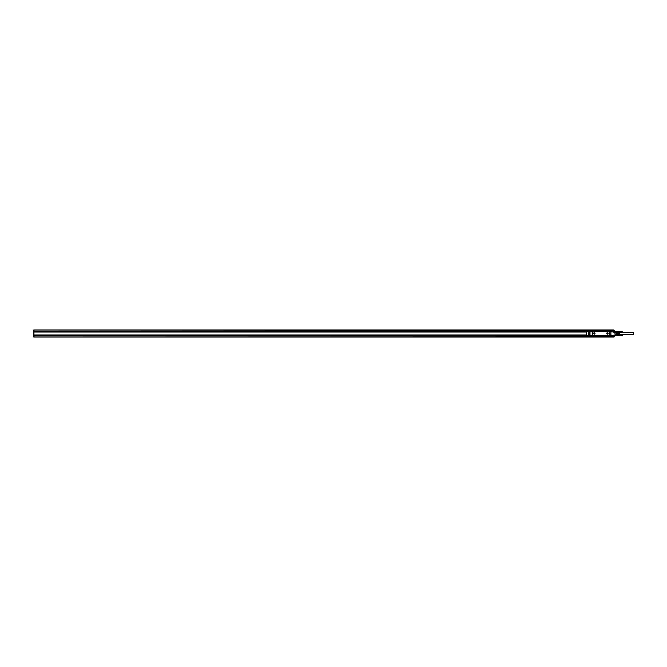 <?xml version="1.0" encoding="UTF-8"?>
<svg xmlns="http://www.w3.org/2000/svg" width="667" height="667" viewBox="0 0 667 667"><rect width="100%" height="100%" fill="white"/><g stroke="black" fill="none" stroke-linecap="round" stroke-linejoin="round"><path stroke-width="1" d="M591.104 335.701L33.959 335.701L33.35 335.943L33.35 336.918L33.959 336.918L33.959 335.943L614.182 335.943L614.182 336.918L33.959 337.043L613.573 337.043L613.573 335.576M33.35 335.943L33.959 335.084L586.585 335.084M586.585 331.916L33.959 331.916L33.959 335.084M614.182 335.943L609.663 335.701M33.959 334.967L586.585 334.967M33.959 335.818L591.104 335.626M591.837 335.626L614.957 335.576A0.492 0.492 0 0 0 615.116 335.551L615.116 335.084L614.957 335.576M609.663 335.626L613.573 335.818M613.573 330.207L33.959 329.957L613.573 329.957L613.573 331.182L33.959 331.182L33.959 330.082L33.35 330.082L33.35 335.701M614.182 330.207L614.182 331.424M613.573 331.182L614.182 331.299M612.098 331.299L613.573 331.424M599.408 335.818L601.359 335.843M33.35 331.299L586.593 331.299M33.959 331.916L33.959 331.182M33.959 332.033L586.585 332.033M600.017 335.868L600.75 335.868M53.627 335.868L52.893 335.868M54.235 335.818L52.276 335.843M588.544 335.451L588.411 334.917L588.536 335.626L592.321 335.626L592.321 331.232L589.761 331.232L592.396 331.232L592.613 335.476L609.371 335.234L596.598 335.551M604.169 335.551L604.777 335.626M604.169 335.626L596.598 335.626M595.99 335.626L592.396 335.343M589.878 332.75L588.536 332.85L589.878 332.75L590.003 331.349L590.003 335.501L592.396 335.626M592.396 331.232L612.106 331.424M609.346 331.516L608.929 331.182M589.761 331.232L588.778 331.232M586.585 335.501L586.702 331.232L586.585 335.501L588.536 335.626L586.585 335.501M604.777 331.182L595.99 331.182M588.778 335.626L589.911 335.584M588.511 335.451L588.778 335.084L588.686 335.576M589.878 334.917L588.536 334.917L588.536 334.159L589.878 334.159L589.836 335.551M591.837 335.818L591.104 335.818M609.663 335.818L608.929 335.818M609.546 335.501L609.421 331.232L609.546 335.501L610.764 335.626L610.889 331.349L611.981 331.424M610.872 335.559L610.889 331.349L609.546 331.349M610.889 331.424L613.815 331.424L613.815 332.891L614.957 332.891L613.815 332.766M615.224 331.482L615.116 331.449A0.492 0.492 0 0 0 614.957 331.424L613.815 331.424M609.371 335.234L609.129 331.374L592.371 331.616M589.878 335.209L588.661 335.209L589.878 335.501M605.511 335.818L604.777 335.818M604.777 335.768L595.256 335.818M610.889 335.042L610.939 335.501L614.957 335.117M593.722 333.1A0.684 0.684 0 0 0 593.997 334.025A0.684 0.684 0 0 0 594.922 333.758A0.684 0.684 0 0 0 594.656 332.825A0.684 0.684 0 0 0 593.722 333.1M606.82 333.1A0.684 0.684 0 0 0 607.087 334.025A0.684 0.684 0 0 0 608.021 333.758A0.684 0.684 0 0 0 607.745 332.825A0.684 0.684 0 0 0 606.82 333.1M589.828 335.084L588.411 334.967L588.411 334.109L589.878 334.25M610.939 335.084L612.106 335.501M615.074 332.766L616.3 332.766L615.074 332.766L615.116 335.084L614.957 332.891L616.133 332.766M616.383 334.767L616.5 334.734A0.492 0.492 0 0 1 616.166 335.201L616.383 332.741L616.166 334.734L615.116 335.084M589.878 331.374L588.411 331.499L588.411 332.941L589.878 332.841L588.536 332.841L588.536 334.059L589.878 334.059L589.878 332.941M588.411 334.25L589.878 334.059M616.166 335.201L615.116 335.551M594.022 332.866A0.634 0.634 0 0 0 593.772 333.733A0.634 0.634 0 0 0 594.63 333.984A0.634 0.634 0 0 0 594.881 333.125A0.634 0.634 0 0 0 594.022 332.866M607.112 332.866A0.634 0.634 0 0 0 606.862 333.733A0.634 0.634 0 0 0 607.72 333.984A0.634 0.634 0 0 0 607.971 333.125A0.634 0.634 0 0 0 607.112 332.866M588.411 334.109L588.536 331.499L589.878 331.499M620.143 334.475L620.202 335.543L620.202 334.434M594.28 333.6L594.372 333.108L594.28 333.6M607.37 333.6L607.47 333.108L607.37 333.6M616.5 334.734L618.893 334.751M616.5 333.683L618.876 333.683L618.884 334.859L616.5 334.784M616.5 333.317L618.876 333.683M618.876 332.216L618.876 333.317M620.143 335.509L615.224 335.518M619.009 334.967L619.193 332.583M620.143 334.717L622.461 334.434M622.461 334.509L620.202 334.509M622.461 334.559L620.202 334.559M622.461 334.609L620.202 334.609M622.461 334.659L620.202 334.659M620.143 334.767L622.528 334.767L620.202 334.717M620.143 334.826L622.528 334.826L620.202 334.776M620.143 334.876L622.528 334.876L620.202 334.842M620.143 334.934L622.528 334.934L620.202 334.901M620.143 334.992L622.528 334.992L620.202 334.967M620.143 335.051L622.528 335.051L620.202 335.026M620.143 335.109L622.528 335.109L620.202 335.092M622.528 335.218L620.202 335.268M622.461 335.326L620.202 335.326M622.461 335.376L620.202 335.376M622.461 335.418L620.202 335.418M622.461 335.459L620.202 335.459M622.461 335.493L620.202 335.493M622.461 335.526L620.202 335.559M622.586 335.451L622.586 334.684M619.284 332.583L619.193 334.717M619.485 332.583L619.284 334.717M622.586 332.316L633.65 332.525L633.65 334.475L619.485 334.475M620.143 332.583L613.815 332.583M620.143 332.299L622.528 332.283L620.202 332.283M620.143 332.174L622.528 332.174L620.202 332.158M620.143 332.066L622.528 332.066L620.202 332.033M620.143 331.949L622.528 331.949L620.202 331.908M620.143 331.841L622.528 331.841L620.202 331.782M620.143 331.541L622.461 331.424L620.143 331.524M620.143 331.782L622.528 331.782L620.202 331.507M622.528 332.283L622.528 331.574M622.461 331.541L620.202 331.541M622.461 331.582L620.202 331.582M622.461 331.624L620.202 331.624M622.528 331.732L620.202 331.674M622.461 331.732L620.202 331.732M620.143 331.891L622.528 331.891L620.202 331.849M620.143 332.008L622.528 332.008L620.202 331.974M620.143 332.124L622.528 332.124L620.202 332.099M622.461 332.341L620.202 332.341M622.528 332.333L620.202 332.391M622.461 332.441L620.202 332.441M622.461 332.491L620.202 332.491M622.461 332.525L620.202 332.525M622.461 332.566L620.202 332.566L622.461 332.591M622.461 331.474L620.202 331.457M613.573 336.793L614.182 336.793M33.35 336.793L33.959 336.793M33.35 335.576L33.959 335.576M33.959 331.424L33.35 331.424M33.35 331.057L614.182 331.057M33.35 330.207L33.959 330.207M589.761 331.374L588.778 331.374M592.204 331.349L592.204 335.501M610.889 335.209L611.981 335.084M610.889 331.916L613.815 331.916M613.815 331.482L620.143 331.482"/></g></svg>
